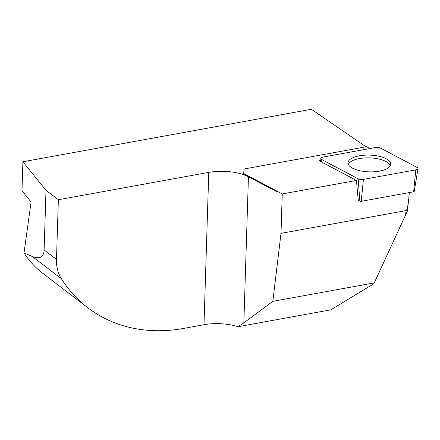 <?xml version="1.0" encoding="UTF-8"?>
<svg xmlns="http://www.w3.org/2000/svg" width="440" height="440" viewBox="0 0 440 440"><rect width="100%" height="100%" fill="white"/><g stroke="black" fill="none" stroke-linecap="round" stroke-linejoin="round"><path stroke-width="0.66" d="M320.947 160.309L319.055 160.649L356.45 180.439L282.243 193.941L281.006 233.354L406.098 210.59C406.973 210.188 407.803 206.844 408.59 200.563L409.316 192.583M243.848 322.872L272.833 301.345L374.253 282.887L373.687 283.861L330.792 309.832L237.985 326.716L243.848 322.872L248.441 176.743L276.474 191.576L276.502 190.899L243.694 173.536L244.073 169.345A13.151 5.154 1.8 0 0 244.079 169.23A13.151 5.154 1.8 0 0 244.073 168.993L366.828 146.657L369.65 148.594M276.49 190.899L282.243 193.941M418 168.586A4.175 1.639 1.8 0 0 417.125 167.448L380.611 148.132A4.175 1.639 1.8 0 0 375.364 147.554L322.982 157.086A4.175 1.639 1.8 0 0 320.771 158.538A4.175 1.639 1.8 0 0 321.651 159.5L358.16 178.822A4.175 1.639 1.8 0 0 363.407 179.399L415.795 169.868A4.175 1.639 1.8 0 0 418 168.586L414.211 191.461A1.1 0.429 -178.2 0 1 413.627 191.796L361.24 201.328A1.1 0.429 -178.2 0 1 359.86 201.174L358.243 200.321L356.45 180.439M374.253 282.887L407.303 211.288L408.59 200.563M237.985 326.716A31.559 12.375 -178.2 0 0 203.99 324.704L183.563 328.422A165.671 133.694 -52.6 0 1 87.675 307.67L42.74 273.29C35.283 267.564 29.046 260.777 24.03 252.918L31.075 201.993L22 190.779L22.913 161.766L311.382 109.28L366.036 146.801M272.833 301.345L281.006 233.354M248.441 176.743A31.559 12.375 1.8 0 0 208.774 172.376L58.361 199.744L56.485 259.413A42.075 33.952 127.4 0 0 61.375 278.718L32.346 256.509L24.03 252.918M244.073 168.993L244.057 169.516M32.346 256.509C39.875 259.331 43.802 257.147 44.121 249.959L45.997 190.289L22.913 161.766M45.997 190.289L58.361 199.744M276.474 191.571L243.672 174.213L243.694 173.536M87.675 307.67A165.671 133.694 -52.6 0 1 61.375 278.718M348.375 164.423A21.164 8.3 -178.2 0 1 348.612 163.906A21.164 8.3 -178.2 0 1 370.238 157.916A21.164 8.3 -178.2 0 1 390.302 165.737M390.28 165.776A21.368 8.377 1.8 0 0 390.731 164.395A21.368 8.377 1.8 0 0 372.07 155.232A21.368 8.377 1.8 0 0 348.497 161.178A21.368 8.377 1.8 0 0 348.029 163.053A21.368 8.377 1.8 0 0 367.34 171.765A21.368 8.377 1.8 0 0 390.28 165.776M380.622 148.132L375.359 147.554L322.999 157.08C320.639 157.68 320.194 158.488 321.662 159.511L358.155 178.822L363.418 179.399L415.773 169.873C418.138 169.274 418.583 168.465 417.109 167.442L380.622 148.132M405.537 215.259L406.098 210.59M203.99 324.704L208.774 172.376M44.121 249.959L56.485 259.413M321.651 159.5L321.849 162.129M359.86 201.174L358.16 178.822M413.627 191.796L415.795 169.868M363.407 179.399L361.24 201.328M321.096 161.733L320.771 158.538"/></g></svg>
